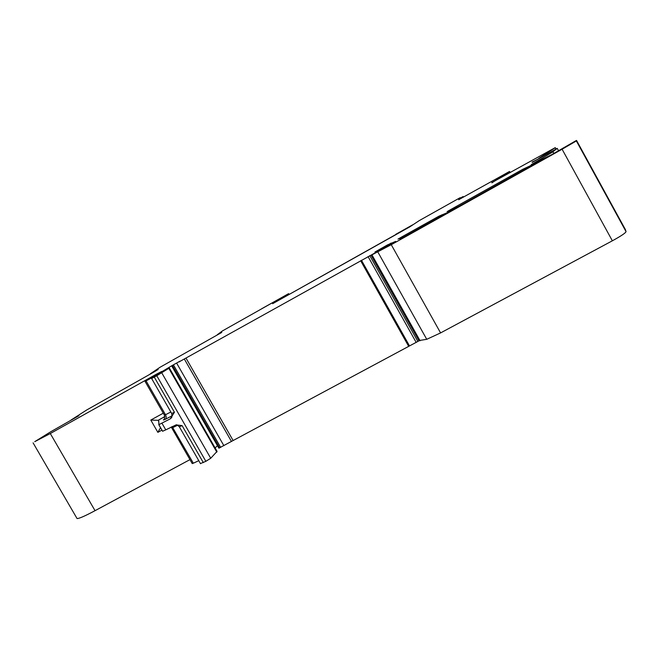 <?xml version="1.0" encoding="UTF-8"?>
<svg xmlns="http://www.w3.org/2000/svg" width="659" height="659" viewBox="0 0 659 659"><rect width="100%" height="100%" fill="white"/><g stroke="black" fill="none" stroke-linecap="round" stroke-linejoin="round"><path stroke-width="0.99" d="M410.845 226.111L272.669 303.684L409.791 226.861L419.297 220.592L458.516 198.598L460.163 197.692L458.672 199.735L509.382 171.546L491.919 182.815M288.939 294.425L288.527 293.692L261.878 308.626L288.527 293.692L272.637 303.7L409.758 226.877M161.776 372.426L145.062 381.421L161.719 371.437L156.035 374.411L50.298 433.531L34.746 441.67L50.908 431.661L78.965 415.689L70.95 420.096L86.741 409.956L154.148 371.907L158.16 369.452L150.334 373.793L159.98 367.302L221.762 332.433L217.264 334.739L222.371 330.958L288.527 293.692M161.719 372.327L151.636 378.513L156.768 375.721L205.855 461.325L210.723 458.26L217.075 451.374L169.371 368.068M217.454 445.698L171.645 365.827L154.659 376.025L169.347 368.027L156.768 375.721M171.645 365.827L180.08 361.107L179.454 361.89M532.225 162.369L557.242 148.374L552.283 152.237L531.245 164.602L551.797 154.626L576.032 140.664L576.551 140.441L576.37 140.944L562.102 149.231L391.257 244.703L371.083 255.305L395.639 241.392L387.426 244.942L374.938 252.026L389.016 244.744L387.443 246.021L179.363 361.725M532.085 162.114L538.889 158.646M556.064 149.033L555.306 147.649L538.749 158.382M556.056 149.041L555.051 147.748L491.803 182.609M401.652 236.993L439.083 216.111L447.222 212.7L403.835 236.985L398.011 239.11L401.652 236.993L402.097 237.784M399.922 239.341L543.889 159.05L400.071 239.612M450.641 209.595L522.851 169.264L535.635 163.284L458.788 206.325L452.42 209.554L447.107 211.654L450.641 209.595L450.978 210.205M460.163 197.692L460.674 198.614L463.12 196.547L460.369 198.054M557.242 148.374L558.618 150.878M625.383 229.579L626.05 231.622C625.58 232.998 621.017 236.054 612.359 240.807L440.583 332.91L426.744 339.311L418.86 340.579M419.223 340.719L218.87 448.178M217.388 445.731L215.122 447.963M200.435 463.565L205.855 461.325M164.907 416.562L158.061 420.327L158.737 420.17L158.86 424.676L170.277 418.819L174.437 412.254L154.272 377.105M161.957 423.226L165.771 429.857L176.068 424.89L182.098 425.615L203.318 462.602M189.965 459.628L95.036 510.676C84.863 516.096 78.866 518.715 77.054 518.542L76.806 518.114M165.771 429.857L162.575 431.25L158.794 424.668M160.549 427.617L157.855 432.345L150.796 420.055L158.061 420.327L158.753 421.529M198.779 460.666L193.334 463.219L172.081 426.546M192.206 463.532L193.334 463.219M289.037 294.367L288.626 293.634M447.222 212.7L442.321 215.427M412.633 224.843L395.738 234.34L411.636 225.543M509.588 171.464L510.206 172.584M509.555 171.488L510.165 172.609M552.95 151.768L553.898 153.506M539.523 159.766L539.985 160.607M576.551 140.441L625.399 229.604M576.37 140.944L626.05 231.622M562.102 149.231L612.359 240.807M391.257 244.703L440.583 332.91M377.862 252.01L426.744 339.311M371.083 255.305L418.902 340.645M390.219 243.435L390.705 244.3M387.426 244.942L387.681 245.395M519.621 171.027L520.165 172.024M436.126 217.709L436.67 218.689M369.773 255.643L417.88 341.486M368.076 256.59L416.175 342.408M361.453 260.256L409.428 345.786M360.638 260.709L408.605 346.214M233.08 440.459L186.102 358.274M184.438 359.213L231.416 441.382M176.851 363.496L223.879 445.69M173.655 365.284L220.666 447.412M172.65 365.836L219.636 447.922M168.877 368.397L216.827 452.115M161.768 372.854L210.723 458.26M171.686 413.465L174.437 412.254M170.846 411.99L165.5 414.733L146.067 380.894M164.437 415.17L165.5 414.733C166.488 416.768 166.373 418.317 165.154 419.379L172.18 415.78M163.292 413.177L150.796 420.055M50.298 433.531L95.036 510.676M161.974 430.096L157.855 432.345M439.083 216.111L439.602 217.05M522.851 169.264L523.378 170.228M179.322 426.76L182.098 425.615M171.266 417.855L170.277 418.819M145.062 381.421L164.462 415.211C164.569 418.967 164.322 420.458 163.737 419.701L165.154 419.379M163.391 419.907L164.009 419.437M177.609 425.228L171.834 428.053L171.052 427.081M171.81 428.004L192.247 463.606M463.401 197.09L463.112 196.563L463.417 197.074M371.989 254.934L420.08 340.769M391.059 243.047L391.504 243.846M171.95 366.206L218.895 448.211M171.159 417.979L171.01 418.103C171.917 417.938 172.156 416.414 171.727 413.539L151.636 378.513M33.082 442.856L77.054 518.542M441.95 214.76L442.362 215.509M530.495 165.549L530.792 166.084M200.517 463.705L179.372 426.851C177.543 425.113 176.439 424.462 176.068 424.89M158.86 424.676L162.658 431.283"/></g></svg>
